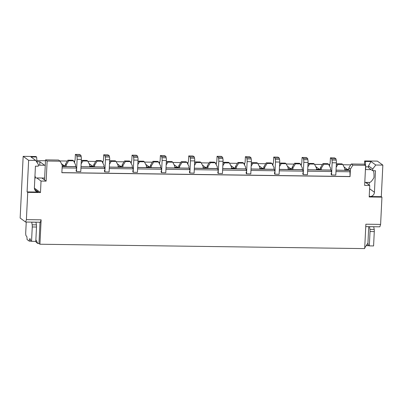 <?xml version="1.0" encoding="UTF-8"?>
<svg xmlns="http://www.w3.org/2000/svg" width="403" height="403" viewBox="0 0 403 403"><rect width="100%" height="100%" fill="white"/><g stroke="black" fill="none" stroke-linecap="round" stroke-linejoin="round"><path stroke-width="0.6" d="M62.173 166.434L75.552 166.615L75.633 164.892L73.563 160.847L68.747 160.782L67.921 160.177L65.457 164.167L65.346 166.479M73.563 160.847L72.736 160.243L67.921 160.177M365.617 165.316L365.33 161.457L370.997 161.532L368.493 165.895L368.518 167.698L372.649 170.711L375.485 170.751L374.432 192.276A4.362 4.196 126.1 0 1 369.969 196.523L381.303 196.674L381.943 197.138L380.608 224.406L365.874 224.204L364.68 248.601L39.937 244.228L41.131 219.831L26.391 219.63L27.726 192.367L40.481 192.538L41.041 181.058L46.144 181.123L47.126 161.034L60.158 161.21L58.571 160.051L45.534 159.875L44.552 179.965L41.867 178.01M60.158 161.21L62.228 165.26L61.866 172.721L350.051 176.605L349.945 171.779A1.456 0.327 90.8 0 0 349.693 170.398L336.042 170.126M47.126 161.034L45.534 159.875M68.747 160.782L66.283 164.767L65.457 164.167M66.198 166.489L66.283 164.767M81.008 166.691L89.718 166.807L89.804 165.084L87.733 161.034L82.917 160.973L82.091 160.369L81.25 161.729M87.733 161.034L86.907 160.434L82.091 160.369M82.917 160.973L81.144 163.835M89.718 166.807L103.888 166.998L103.974 165.275L101.904 161.225L97.083 161.16L96.257 160.56L93.793 164.545L93.682 166.862M101.904 161.225L101.077 160.626L96.257 160.56M97.083 161.16L94.619 165.149L93.793 164.545M94.539 166.872L94.619 165.149M109.344 167.074L118.059 167.19L118.139 165.467L116.069 161.417L111.253 161.351L110.427 160.752L109.586 162.112M116.069 161.417L115.243 160.817L110.427 160.752M111.253 161.351L109.485 164.217M118.059 167.19L132.224 167.381L132.31 165.658L130.24 161.608L125.424 161.543L124.598 160.943L122.129 164.928L122.018 167.24M130.24 161.608L129.413 161.009L124.598 160.943M125.424 161.543L122.96 165.532L122.129 164.928M122.875 167.255L122.96 165.532M137.68 167.452L146.395 167.572L146.475 165.85L144.405 161.799L139.589 161.734L138.763 161.135L137.922 162.495M144.405 161.799L143.579 161.195L138.763 161.135M139.589 161.734L137.821 164.6M146.395 167.572L160.56 167.764L160.646 166.041L158.575 161.991L153.76 161.925L152.933 161.321L150.47 165.311L150.354 167.623M158.575 161.991L157.749 161.386L152.933 161.321M153.76 161.925L151.296 165.915L150.47 165.311M151.211 167.638L151.296 165.915M166.016 167.834L174.731 167.95L174.816 166.232L172.746 162.182L167.925 162.117L167.099 161.512L166.258 162.877M172.746 162.182L171.92 161.578L167.099 161.512M167.925 162.117L166.157 164.983M369.123 185.027L369.254 182.423M365.33 161.457L364.629 160.948L364.458 164.469M364.629 160.948L377.384 161.119L382.85 165.104L375.767 165.008L370.997 161.532M26.391 219.63L25.616 222.038L20.15 218.053L23.167 156.344L35.917 156.515L36.618 157.024L37.016 162.414M34.381 187.964L34.885 177.673L35.252 177.919C35.514 177.889 35.419 177.184 34.965 175.809M174.731 167.95L188.901 168.142L188.982 166.419L186.911 162.374L182.096 162.308L181.269 161.704L178.806 165.693L178.69 168.006M186.911 162.374L186.085 161.769L181.269 161.704M182.096 162.308L179.632 166.293L178.806 165.693M179.547 168.016L179.632 166.293M194.357 168.217L203.067 168.333L203.152 166.61L201.082 162.565L196.266 162.5L195.44 161.895L194.599 163.255M201.082 162.565L200.256 161.961L195.44 161.895M196.266 162.5L194.493 165.366M203.067 168.333L217.237 168.525L217.323 166.802L215.252 162.757L210.431 162.691L209.605 162.087L207.142 166.076L207.031 168.389M215.252 162.757L214.426 162.152L209.605 162.087M210.431 162.691L207.968 166.676L207.142 166.076M207.888 168.399L207.968 166.676M222.693 168.6L231.403 168.716L231.488 166.993L229.418 162.943L224.602 162.883L223.776 162.278L222.935 163.638M229.418 162.943L228.592 162.344L223.776 162.278M224.602 162.883L222.829 165.744M231.403 168.716L245.573 168.907L245.659 167.185L243.588 163.134L238.772 163.074L237.941 162.469L235.478 166.454L235.367 168.771M243.588 163.134L242.762 162.535L237.941 162.469M238.772 163.074L236.309 167.059L235.478 166.454M236.223 168.781L236.309 167.059M251.029 168.983L259.744 169.099L259.824 167.376L257.754 163.326L252.938 163.26L252.112 162.661L251.271 164.021M257.754 163.326L256.928 162.726L252.112 162.661M252.938 163.26L251.17 166.127M259.744 169.099L273.909 169.29L273.995 167.567L271.924 163.517L267.108 163.452L266.282 162.852L263.819 166.837L263.703 169.149M271.924 163.517L271.098 162.918L266.282 162.852M267.108 163.452L264.645 167.441L263.819 166.837M264.559 169.164L264.645 167.441M279.365 169.361L288.08 169.482L288.165 167.759L286.095 163.709L281.274 163.643L280.448 163.044L279.606 164.404M286.095 163.709L285.269 163.104L280.448 163.044M281.274 163.643L279.506 166.51M288.08 169.482L302.25 169.673L302.331 167.95L300.26 163.9L295.444 163.835L294.618 163.23L292.155 167.22L292.039 169.532M300.26 163.9L299.434 163.296L294.618 163.23M295.444 163.835L292.981 167.824L292.155 167.22M292.895 169.547L292.981 167.824M307.706 169.744L316.415 169.859L316.501 168.142L314.431 164.092L309.615 164.026L308.789 163.422L307.947 164.787M314.431 164.092L313.605 163.487L308.789 163.422M309.615 164.026L307.842 166.892M316.415 169.859L330.586 170.051L330.672 168.333L328.601 164.283L323.78 164.217L322.954 163.613L320.491 167.603L320.38 169.915M328.601 164.283L327.77 163.678L322.954 163.613M323.78 164.217L321.317 168.202L320.491 167.603M321.236 169.925L321.317 168.202M337.125 163.804L341.94 163.87L342.767 164.474L337.951 164.409L337.125 163.804L336.283 165.165M337.951 164.409L336.178 167.275M342.767 164.474L344.837 168.519L344.751 170.242M381.943 197.138L369.188 196.966L369.752 185.486L365.481 182.373M350.051 176.605L350.419 169.144L352.882 165.154L365.632 165.326L364.65 185.415L369.752 185.486M365.632 165.326L364.045 164.167L351.29 163.996L348.827 167.986L348.716 170.298M352.882 165.154L351.29 163.996M46.144 181.123L44.552 179.965M368.559 166.837L365.728 166.797L365.627 165.452M372.649 170.711L372.735 168.988L375.767 165.008M368.493 165.895L372.735 168.988M365.728 166.797L365.592 169.577M381.303 196.674L382.85 165.104M364.715 247.921L367.934 243.08L368.735 226.662M365.753 226.622L379.833 226.813L380.608 224.406M23.167 156.344L28.633 160.329L27.092 191.904L38.426 192.055A4.362 4.196 -53.9 0 1 34.386 187.692L35.439 166.167L38.275 166.202L38.356 164.484L35.721 160.424L30.95 156.948L36.618 157.024M28.633 160.329L35.721 160.424M34.996 241.372L35.842 241.488M35.963 222.179L36.416 224.869A2.907 0.65 90.8 0 1 36.502 227.03L35.802 241.382L36.325 242.405L37.847 243.518L35.882 239.785M40.023 222.234L38.98 243.533L37.847 243.518M38.98 243.533L39.937 244.228M41.131 219.831L40.355 222.234L25.616 222.038M41.041 181.058L36.769 177.94M40.481 192.538L34.386 188.095M27.092 191.904L27.726 192.367M350.419 169.144L348.827 167.986M330.586 170.051L330.868 170.056M302.25 169.673L302.532 169.673M273.909 169.29L274.196 169.295M245.573 168.907L245.855 168.912M217.237 168.525L217.519 168.53M188.901 168.142L189.183 168.147M160.56 167.764L160.847 167.764M132.224 167.381L132.506 167.381M103.888 166.998L104.17 167.003M75.552 166.615L75.835 166.62M61.871 172.63L349.925 176.514M330.656 170.056A1.456 0.327 90.8 0 1 330.752 169.99A1.456 0.327 90.8 0 1 330.803 170.011L330.994 170.152A1.456 0.327 90.8 0 1 331.241 171.814M331.175 173.25A1.456 0.327 -89.2 0 0 331.422 174.917L335.8 175.068L336.399 162.817A2.907 0.65 -89.2 0 0 336.203 160.102A2.907 0.65 90.8 0 1 336.021 158.883L334.661 157.89L330.415 157.835L330.203 162.142A2.907 0.65 90.8 0 1 329.719 164.459L329.548 166.137M331.548 175.013L332.148 162.762A2.907 0.65 -89.2 0 0 331.951 160.041A2.907 0.65 90.8 0 1 331.77 158.822L336.021 158.883M331.77 158.822L330.415 157.835M373.737 226.728L374.196 229.418A2.907 0.65 90.8 0 1 374.281 231.584L373.581 245.936L369.329 245.875L368.584 245.331A2.907 0.65 90.8 0 1 368.196 244.309A2.907 0.65 -89.2 0 0 367.808 243.281M369.491 226.672L373.803 226.778M369.551 226.718L369.944 229.362A2.907 0.65 90.8 0 1 370.035 231.529L369.329 245.875M367.209 244.218A2.907 0.65 -89.2 0 0 367.037 245.689L369.113 245.719M367.037 245.689L366.518 245.311M346.822 169.658A1.456 0.327 90.8 0 1 346.872 169.643A1.456 0.327 90.8 0 1 346.923 169.663L347.305 169.94A5.813 1.3 90.8 0 1 347.577 170.283M344.041 166.968L347.396 169.411A6.398 1.431 90.8 0 1 347.91 170.288M373.445 170.721A6.398 1.431 90.8 0 1 373.989 177.088L373.964 177.663M364.801 182.363L369.707 182.428C370.76 182.242 372.176 180.65 373.959 177.658M318.486 169.28A1.456 0.327 90.8 0 1 318.536 169.26A1.456 0.327 90.8 0 1 318.587 169.28L318.969 169.557A5.813 1.3 90.8 0 1 319.236 169.9M315.705 166.585L319.06 169.028A6.398 1.431 90.8 0 1 319.574 169.905M290.145 168.897A1.456 0.327 90.8 0 1 290.2 168.877A1.456 0.327 90.8 0 1 290.251 168.897L290.628 169.174A5.813 1.3 90.8 0 1 290.901 169.517M287.369 166.202L290.724 168.65A6.398 1.431 90.8 0 1 291.233 169.522M261.809 168.514A1.456 0.327 90.8 0 1 261.859 168.499A1.456 0.327 90.8 0 1 261.91 168.514L262.293 168.797A5.813 1.3 90.8 0 1 262.565 169.134M259.033 165.824L262.383 168.268A6.398 1.431 90.8 0 1 262.897 169.139M233.473 168.132A1.456 0.327 90.8 0 1 233.523 168.116A1.456 0.327 90.8 0 1 233.574 168.137L233.957 168.414A5.813 1.3 90.8 0 1 234.229 168.756M230.692 165.442L234.047 167.885A6.398 1.431 90.8 0 1 234.561 168.756M205.137 167.749A1.456 0.327 90.8 0 1 205.187 167.734A1.456 0.327 90.8 0 1 205.238 167.754L205.621 168.031A5.813 1.3 90.8 0 1 205.893 168.373M202.356 165.059L205.711 167.502A6.398 1.431 90.8 0 1 206.225 168.378M176.801 167.371A1.456 0.327 90.8 0 1 176.852 167.351A1.456 0.327 90.8 0 1 176.902 167.371L177.28 167.648A5.813 1.3 90.8 0 1 177.552 167.991M174.02 164.676L177.375 167.119A6.398 1.431 90.8 0 1 177.884 167.996M148.46 166.988A1.456 0.327 90.8 0 1 148.511 166.968A1.456 0.327 90.8 0 1 148.561 166.988L148.944 167.265A5.813 1.3 90.8 0 1 149.216 167.608M145.685 164.293L149.034 166.741A6.398 1.431 90.8 0 1 149.548 167.613M120.124 166.605A1.456 0.327 90.8 0 1 120.175 166.59A1.456 0.327 90.8 0 1 120.225 166.605L120.608 166.887A5.813 1.3 90.8 0 1 120.88 167.225M117.349 163.915L120.699 166.358A6.398 1.431 90.8 0 1 121.212 167.23M91.788 166.222A1.456 0.327 90.8 0 1 91.839 166.207A1.456 0.327 90.8 0 1 91.889 166.227L92.272 166.504A5.813 1.3 90.8 0 1 92.544 166.847M89.008 163.532L92.363 165.976A6.398 1.431 90.8 0 1 92.876 166.847M367.279 182.398L367.219 183.637M63.452 165.84A1.456 0.327 90.8 0 1 63.503 165.824A1.456 0.327 90.8 0 1 63.553 165.845L63.931 166.122A5.813 1.3 90.8 0 1 64.203 166.464M38.325 165.17L44.532 165.25A6.398 1.431 90.8 0 1 44.753 165.336L39.922 161.81L39.761 165.19M39.922 161.81L36.97 161.769M36.89 160.631L45.494 160.747M59.79 160.943L67.387 161.044M73.709 161.129L74.671 161.145M81.275 161.23L81.552 161.235M87.879 161.321L95.723 161.427M102.045 161.512L103.007 161.522M109.611 161.613L109.893 161.618M116.215 161.704L124.059 161.81M130.386 161.895L131.348 161.905M137.947 161.996L138.229 162.001M144.551 162.082L152.394 162.187M158.722 162.273L159.684 162.288M166.283 162.379L166.565 162.379M172.892 162.464L180.735 162.57M187.057 162.656L188.02 162.671M194.624 162.757L194.901 162.762M201.228 162.847L209.071 162.953M215.393 163.039L216.356 163.054M222.96 163.139L223.242 163.144M229.564 163.23L237.407 163.336M243.734 163.422L244.697 163.432M251.296 163.522L251.578 163.527M257.9 163.613L265.743 163.719M272.07 163.804L273.033 163.814M279.632 163.905L279.914 163.91M286.241 163.991L294.084 164.097M300.406 164.182L301.368 164.197M307.968 164.288L308.25 164.288M314.577 164.374L322.42 164.479M328.742 164.565L329.704 164.58M336.309 164.666L336.591 164.671M342.913 164.756L350.756 164.862M44.652 177.914A6.398 1.431 90.8 0 1 44.36 178.045L35.252 177.919M61.432 163.704L64.027 165.593A6.398 1.431 90.8 0 1 64.535 166.469M302.321 169.673A1.456 0.327 90.8 0 1 302.416 169.608A1.456 0.327 90.8 0 1 302.467 169.628L302.658 169.769A1.456 0.327 90.8 0 1 302.905 171.436M302.834 172.872A1.456 0.327 -89.2 0 0 303.081 174.534L307.464 174.685L308.058 162.434A2.907 0.65 -89.2 0 0 307.862 159.719A2.907 0.65 90.8 0 1 307.68 158.5L306.325 157.508L302.074 157.452L301.867 161.759A2.907 0.65 90.8 0 1 301.379 164.076L301.212 165.754M303.212 174.63L303.812 162.379A2.907 0.65 -89.2 0 0 303.615 159.664A2.907 0.65 90.8 0 1 303.434 158.439L307.68 158.5M303.434 158.439L302.074 157.452M273.985 169.29A1.456 0.327 90.8 0 1 274.08 169.23A1.456 0.327 90.8 0 1 274.131 169.245L274.322 169.386A1.456 0.327 90.8 0 1 274.569 171.053M274.498 172.489A1.456 0.327 -89.2 0 0 274.745 174.156L279.123 174.303L279.722 162.056A2.907 0.65 -89.2 0 0 279.526 159.336A2.907 0.65 90.8 0 1 279.344 158.117L277.989 157.13L273.738 157.069L273.526 161.376A2.907 0.65 90.8 0 1 273.043 163.699L272.871 165.371M274.876 174.247L275.471 161.996A2.907 0.65 -89.2 0 0 275.274 159.281A2.907 0.65 90.8 0 1 275.093 158.062L279.344 158.117M275.093 158.062L273.738 157.069M245.649 168.907A1.456 0.327 90.8 0 1 245.744 168.847A1.456 0.327 90.8 0 1 245.795 168.867L245.986 169.003A1.456 0.327 90.8 0 1 246.233 170.671M246.162 172.106A1.456 0.327 -89.2 0 0 246.409 173.774L250.787 173.925L251.386 161.674A2.907 0.65 -89.2 0 0 251.19 158.953A2.907 0.65 90.8 0 1 251.009 157.734L249.653 156.747L245.402 156.686L245.19 160.993A2.907 0.65 90.8 0 1 244.707 163.316L244.535 164.988M246.535 173.864L247.135 161.613A2.907 0.65 -89.2 0 0 246.938 158.898A2.907 0.65 90.8 0 1 246.757 157.679L251.009 157.734M246.757 157.679L245.402 156.686M31.711 222.118L32.164 224.809A2.907 0.65 90.8 0 1 32.255 226.975L31.55 241.326L30.804 240.782A2.907 0.65 90.8 0 1 30.416 239.755A2.907 0.65 -89.2 0 0 29.933 238.697A2.907 0.65 -89.2 0 0 29.258 241.14L27.031 239.518A2.907 0.65 -89.2 0 0 26.538 236.193L26.215 235.962A2.907 0.65 90.8 0 1 25.721 232.617L26.245 222.048M31.772 222.169L36.023 222.224M31.55 241.326L35.802 241.382M29.258 241.14L31.333 241.165M217.308 168.525A1.456 0.327 90.8 0 1 217.403 168.464A1.456 0.327 90.8 0 1 217.459 168.484L217.645 168.62A1.456 0.327 90.8 0 1 217.897 170.288M217.827 171.723A1.456 0.327 -89.2 0 0 218.073 173.391L222.451 173.542L223.05 161.291A2.907 0.65 -89.2 0 0 222.854 158.575A2.907 0.65 90.8 0 1 222.673 157.351L221.312 156.364L217.066 156.309L216.854 160.611A2.907 0.65 90.8 0 1 216.371 162.933L216.199 164.61M218.199 173.481L218.799 161.235A2.907 0.65 -89.2 0 0 218.602 158.515A2.907 0.65 90.8 0 1 218.421 157.296L222.673 157.351M218.421 157.296L217.066 156.309M188.972 168.147A1.456 0.327 90.8 0 1 189.067 168.081A1.456 0.327 90.8 0 1 189.118 168.101L189.309 168.242A1.456 0.327 90.8 0 1 189.556 169.905M189.486 171.34A1.456 0.327 -89.2 0 0 189.737 173.008L194.115 173.159L194.709 160.908A2.907 0.65 -89.2 0 0 194.518 158.193A2.907 0.65 90.8 0 1 194.337 156.974L192.977 155.981L188.725 155.926L188.518 160.233A2.907 0.65 90.8 0 1 188.03 162.55L187.863 164.228M189.863 173.104L190.463 160.852A2.907 0.65 -89.2 0 0 190.266 158.132A2.907 0.65 90.8 0 1 190.085 156.913L194.337 156.974M190.085 156.913L188.725 155.926M160.636 167.764A1.456 0.327 90.8 0 1 160.732 167.698A1.456 0.327 90.8 0 1 160.782 167.719L160.973 167.86A1.456 0.327 90.8 0 1 161.22 169.527M161.15 170.958A1.456 0.327 -89.2 0 0 161.396 172.625L165.774 172.776L166.374 160.525A2.907 0.65 -89.2 0 0 166.177 157.81A2.907 0.65 90.8 0 1 165.996 156.591L164.641 155.598L160.389 155.543L160.177 159.85A2.907 0.65 90.8 0 1 159.694 162.167L159.523 163.845M161.527 172.721L162.122 160.47A2.907 0.65 -89.2 0 0 161.925 157.754A2.907 0.65 90.8 0 1 161.744 156.53L165.996 156.591M161.744 156.53L160.389 155.543M132.3 167.381A1.456 0.327 90.8 0 1 132.396 167.321A1.456 0.327 90.8 0 1 132.446 167.336L132.637 167.477A1.456 0.327 90.8 0 1 132.884 169.144M132.814 170.58A1.456 0.327 -89.2 0 0 133.061 172.247L137.438 172.393L138.038 160.147A2.907 0.65 -89.2 0 0 137.841 157.427A2.907 0.65 90.8 0 1 137.66 156.208L136.305 155.22L132.053 155.16L131.841 159.467A2.907 0.65 90.8 0 1 131.358 161.789L131.187 163.462M133.186 172.338L133.786 160.087A2.907 0.65 -89.2 0 0 133.589 157.371A2.907 0.65 90.8 0 1 133.408 156.152L137.66 156.208M133.408 156.152L132.053 155.16M103.964 166.998A1.456 0.327 90.8 0 1 104.055 166.938A1.456 0.327 90.8 0 1 104.11 166.958L104.296 167.094A1.456 0.327 90.8 0 1 104.548 168.761M104.478 170.197A1.456 0.327 -89.2 0 0 104.725 171.864L109.102 172.01L109.702 159.764A2.907 0.65 -89.2 0 0 109.505 157.044A2.907 0.65 90.8 0 1 109.324 155.825L107.964 154.838L103.717 154.777L103.506 159.084A2.907 0.65 90.8 0 1 103.022 161.407L102.851 163.079M104.851 171.955L105.45 159.704A2.907 0.65 -89.2 0 0 105.254 156.989A2.907 0.65 90.8 0 1 105.072 155.77L109.324 155.825M105.072 155.77L103.717 154.777M75.623 166.615A1.456 0.327 90.8 0 1 75.719 166.555A1.456 0.327 90.8 0 1 75.769 166.575L75.96 166.711A1.456 0.327 90.8 0 1 76.207 168.378M76.137 169.814A1.456 0.327 -89.2 0 0 76.389 171.482L80.766 171.633L81.366 159.381A2.907 0.65 -89.2 0 0 81.169 156.666A2.907 0.65 90.8 0 1 80.988 155.442L79.628 154.455L75.376 154.399L75.17 158.701A2.907 0.65 90.8 0 1 74.686 161.024L74.515 162.701M76.515 171.572L77.114 159.326A2.907 0.65 -89.2 0 0 76.918 156.606A2.907 0.65 90.8 0 1 76.736 155.387L80.988 155.442M76.736 155.387L75.376 154.399M374.432 192.276L369.591 188.745M369.969 196.523L369.239 195.989M38.426 192.055L34.603 189.269M62.168 166.52L75.955 166.706M81.003 166.777L104.291 167.089M109.339 167.159L132.627 167.472M137.675 167.537L160.968 167.855M166.011 167.92L189.304 168.237M194.352 168.303L217.64 168.615M222.688 168.686L245.976 168.998M251.024 169.069L274.317 169.381M279.36 169.451L302.653 169.764M307.701 169.829L330.989 170.147M336.037 170.212L349.693 170.398M62.102 167.9L76.217 168.091M80.932 168.152L104.553 168.469M109.273 168.535L132.889 168.852M137.609 168.917L161.23 169.235M165.945 169.3L189.566 169.618M194.281 169.678L217.902 170.001M222.622 170.061L246.238 170.378M250.958 170.444L274.579 170.761M279.294 170.827L302.915 171.144M307.63 171.21L331.251 171.527M335.971 171.587L349.945 171.779M332.148 162.762L336.399 162.817M331.951 160.041L336.203 160.102M369.944 229.362L374.196 229.418M370.035 231.529L374.281 231.584M344.772 169.905L347.305 169.94M344.782 169.633L346.923 169.663M347.396 169.411L348.756 169.431M316.431 169.522L318.969 169.557M316.446 169.25L318.587 169.28M319.06 169.028L320.42 169.048M288.095 169.144L290.628 169.174M290.2 168.877L288.11 168.852L290.251 168.897M290.724 168.65L292.084 168.666M259.759 168.761L262.293 168.797M261.859 168.499L259.774 168.469L261.91 168.514M262.383 168.268L263.748 168.283M231.423 168.378L233.957 168.414M231.433 168.106L233.574 168.137M234.047 167.885L235.407 167.905M203.087 167.996L205.621 168.031M203.097 167.724L205.238 167.754M205.711 167.502L207.071 167.522M174.746 167.613L177.28 167.648M174.761 167.341L176.902 167.371M177.375 167.119L178.736 167.139M146.41 167.235L148.944 167.265M146.425 166.958L148.561 166.988M149.034 166.741L150.4 166.756M118.074 166.852L120.608 166.887M118.084 166.58L120.225 166.605M120.699 166.358L122.059 166.374M89.738 166.469L92.272 166.504M91.839 166.207L89.748 166.177L91.889 166.227M92.363 165.976L93.723 165.996M62.203 165.824L63.553 165.845M62.188 166.096L63.931 166.122M44.753 165.336L45.267 165.341M64.027 165.593L65.387 165.613M303.812 162.379L308.058 162.434M303.615 159.664L307.862 159.719M275.471 161.996L279.722 162.056M275.274 159.281L279.526 159.336M247.135 161.613L251.386 161.674M246.938 158.898L251.19 158.953M32.164 224.809L36.416 224.869M32.255 226.975L36.502 227.03M218.799 161.235L223.05 161.291M218.602 158.515L222.854 158.575M190.463 160.852L194.709 160.908M190.266 158.132L194.518 158.193M162.122 160.47L166.374 160.525M161.925 157.754L166.177 157.81M133.786 160.087L138.038 160.147M133.589 157.371L137.841 157.427M105.45 159.704L109.702 159.764M105.254 156.989L109.505 157.044M77.114 159.326L81.366 159.381M76.918 156.606L81.169 156.666M344.787 169.613L346.872 169.643M365.425 169.577L371.203 169.653M316.446 169.235L318.536 169.26M231.438 168.086L233.523 168.116M203.097 167.703L205.187 167.734M174.761 167.326L176.852 167.351M146.425 166.943L148.511 166.968M118.089 166.56L120.175 166.59M62.203 165.809L63.503 165.824"/></g></svg>
